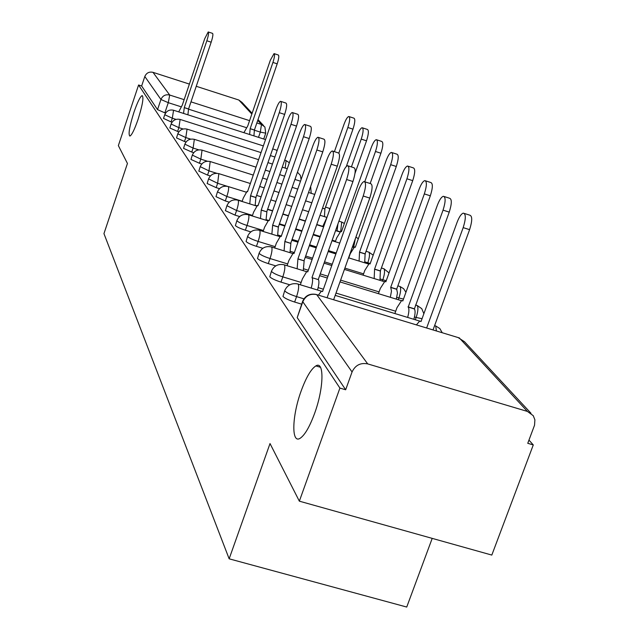 <?xml version="1.0" encoding="UTF-8"?>
<svg xmlns="http://www.w3.org/2000/svg" width="639" height="639" viewBox="0 0 639 639"><rect width="100%" height="100%" fill="white"/><g stroke="black" fill="none" stroke-linecap="round" stroke-linejoin="round"><path stroke-width="0.96" d="M301.129 391.044C306.145 377.369 311.057 368.991 315.866 365.915C324.436 360.388 323.893 388.177 314.58 413.457C309.699 426.692 304.939 434.927 300.298 438.17C291.192 444.504 291.919 416.061 301.129 391.044M133.91 112.392C137.433 102.184 140.181 96.577 142.146 95.578C143.911 97.128 142.553 105.044 138.08 119.341C134.557 129.501 131.826 135.085 129.885 136.083C128.104 134.541 129.445 126.642 133.91 112.392M284.722 290.665L282.973 296.424C284.635 298.197 288.532 300.066 294.651 302.047L296.568 296.608C290.449 294.627 286.552 292.758 284.874 291.001L284.842 290.322C287.39 285.098 291.552 282.957 297.351 283.876L321.313 291.168M271.471 271.224L269.778 276.775C271.343 278.428 275.082 280.209 280.984 282.118L282.821 276.871C276.919 274.954 273.18 273.18 271.607 271.543L271.567 270.944C274.019 265.84 278.069 263.747 283.716 264.69L284.467 264.937C285.298 266.95 284.754 270.936 282.821 276.871L301.137 282.454M259.138 253.148L257.509 258.507C258.987 260.049 262.573 261.75 268.276 263.603L270.049 258.531C264.346 256.67 260.752 254.985 259.266 253.451L259.218 252.924C261.599 247.924 265.528 245.903 271.024 246.854L271.679 247.077C272.446 248.978 271.902 252.796 270.049 258.531L287.686 263.931M247.652 236.302L246.071 241.478C247.469 242.924 250.927 244.545 256.431 246.334L258.14 241.43C252.629 239.633 249.17 238.02 247.764 236.582L247.716 236.118C250.017 231.238 253.835 229.273 259.186 230.224L259.761 230.431C260.472 232.221 259.929 235.887 258.14 241.43L275.145 246.662M236.917 220.559L235.384 225.559C236.71 226.917 240.04 228.474 245.368 230.208L247.013 225.463C241.686 223.722 238.347 222.172 237.013 220.822L236.965 220.407C239.194 215.647 242.908 213.738 248.116 214.688L248.619 214.88C249.282 216.573 248.747 220.096 247.013 225.463L263.436 230.535M226.861 205.822L225.375 210.654L235.008 215.111L236.598 210.511L226.901 205.694C229.058 201.045 232.676 199.192 237.74 200.135L238.195 200.311C238.802 201.916 238.275 205.311 236.598 210.511L252.477 215.431M217.42 191.988L215.982 196.668L225.295 200.942L226.829 196.477L217.46 191.876C219.552 187.347 223.067 185.542 227.995 186.476L228.403 186.644C228.97 188.162 228.45 191.444 226.829 196.477L242.189 201.261M208.546 178.976L207.148 183.521L216.158 187.626L217.643 183.289L208.578 178.888C210.614 174.463 214.033 172.714 218.834 173.632L217.643 183.289L227.316 186.316M200.191 166.723L198.825 171.124L207.547 175.086L208.985 170.869L200.215 166.651C202.188 162.33 205.518 160.629 210.199 161.539L208.985 170.869L216.789 173.313M192.299 155.165L190.973 159.438L199.424 163.249L200.822 159.143L192.323 155.101C194.24 150.884 197.483 149.222 202.052 150.125L200.822 159.143L207.435 161.228M184.847 144.23L183.553 148.384L191.756 152.058L193.114 148.072L184.863 144.174C186.732 140.061 189.895 138.447 194.344 139.334L193.114 148.072L198.793 149.861M177.786 133.886L176.524 137.928L184.487 141.475L185.805 137.585L177.802 133.839C179.623 129.813 182.706 128.239 187.051 129.118L185.805 137.585L190.726 139.142M171.092 124.078L169.862 128.008L177.602 131.434L178.888 127.648L171.108 124.038C172.881 120.108 175.885 118.574 180.126 119.429L178.888 127.648L183.153 128.998M163.512 118.415L171.068 121.913L172.314 118.215L164.75 114.732L163.512 118.415M299.348 501.168L270.017 443.554L229.153 558.821L103.949 233.626L127.441 163.456L118.359 145.604L138.583 85.003L339.908 388.081L299.348 501.168L491.814 555.075L533.277 444.936L528.964 440.095M432.204 538.381L406.731 607.05L229.153 558.821M533.277 444.936L527.758 443.306L534.539 425.207L534.899 419.855L533.253 415.685L527.431 411.436L367.705 363.895C360.476 362.521 355.26 365.212 352.057 371.978L302.806 301.752L302.782 300.993C305.418 295.649 309.723 293.429 315.682 294.339L316.68 294.611L367.705 363.895M339.908 388.081L345.667 389.774L352.057 371.978M165.565 113.079L164.854 112.855L168.281 102.679L160.94 99.492L144.813 76.496C146.427 72.902 149.151 71.512 152.993 72.343L189.392 84.084M196.253 86.297L238.834 100.027L242.037 102.416L252.109 113.255M144.813 76.496L141.642 85.985L138.583 85.003M301.656 304.164L294.651 302.047M289.802 284.802L280.984 282.118M275.776 265.888L268.276 263.603M262.829 248.299L256.431 246.334M250.823 231.893L245.368 230.208M239.657 216.549L235.008 215.111M229.241 202.172L225.295 200.942M219.496 188.673L216.158 187.626M210.359 175.965L207.547 175.086M201.772 163.983L199.424 163.249M193.689 152.673L191.756 152.058M186.061 141.97L184.487 141.475M178.856 131.834L177.602 131.434M172.035 122.217L171.068 121.913M345.667 389.774L297.207 317.615L302.63 301.4M141.642 85.985L157.529 109.636L164.854 112.855M183.561 113.43L184.264 107.592L188.577 108.965L187.89 114.812M208.37 31.998L212.523 33.364C213.282 33.979 212.835 36.926 211.174 42.19L188.577 108.965M184.264 107.592L206.844 40.776C208.506 35.504 208.969 32.565 208.218 31.95L204.728 38.675L182.331 105.012L178.712 111.881M249.649 134.517L250.161 128.663L272.933 62.438C274.586 57.214 274.962 54.267 274.051 53.604L270.345 60.202L247.756 125.947L243.898 132.68M274.227 53.66L278.3 55.002C279.219 55.665 278.852 58.612 277.19 63.836L254.41 130.021L253.915 135.875M254.41 130.021L250.161 128.663M249.769 203.881L250.544 195.774L255.896 197.443L255.145 205.558M280.912 101.433L285.889 103.047C287.223 103.766 286.807 107.552 284.651 114.413L255.896 197.443M250.544 195.774L279.275 112.68C281.44 105.818 281.855 102.024 280.545 101.313C279.259 101.809 277.725 104.508 275.96 109.389L247.517 191.748L246.981 191.444L243.307 198.026L242.109 201.493M260.464 218.514L261.239 210.007L266.87 211.868L266.008 220.231M292.638 112.656L297.726 114.293C299.172 115.028 298.772 118.958 296.528 126.083L266.759 211.725M261.239 210.007L290.985 124.301C293.229 117.169 293.636 113.239 292.207 112.512C290.849 113.047 289.267 115.803 287.454 120.795L258.012 205.718L257.429 205.391L253.619 212.132L252.285 215.982M271.871 234.138L272.653 225.192L278.348 226.957L277.59 235.911M305.146 124.629L310.346 126.298C311.92 127.033 311.536 131.115 309.204 138.543L278.348 226.957M272.653 225.192L303.485 136.714C305.817 129.278 306.209 125.196 304.659 124.469C303.221 125.028 301.576 127.864 299.707 132.968L269.211 220.615L268.556 220.263L264.61 227.157L263.124 231.438M338.87 153.033L347.856 127.496C349.924 120.947 350.236 117.28 348.782 116.506C347.384 116.913 345.811 119.485 344.062 124.206L334.413 151.659M349.166 116.633L353.878 118.159C355.356 118.942 355.052 122.608 352.976 129.15L324.9 208.865L324.444 216.629M324.9 208.865L322.535 208.122M351.418 166.923L361.235 139.118C363.391 132.321 363.679 128.527 362.105 127.728C360.636 128.159 359.006 130.787 357.201 135.612L346.314 166.499M327 217.26L322.703 226.589M362.545 127.872L367.353 129.429C368.943 130.228 368.663 134.022 366.514 140.82L355.004 173.369M337.951 223.906L337.033 231.054M364.765 181.7L375.484 151.483C377.721 144.422 377.984 140.484 376.283 139.677C374.734 140.133 373.032 142.824 371.187 147.753L341.45 231.709L340.747 231.35L336.673 237.932L335.331 241.734M376.786 139.837L381.691 141.419C383.416 142.233 383.152 146.171 380.924 153.232L370.173 183.505M359.094 261.079L359.533 252.117L390.685 164.678C393.009 157.322 393.249 153.232 391.395 152.409C389.758 152.897 387.993 155.66 386.1 160.701L355.276 247.317L354.493 246.926L350.276 253.659L348.774 257.892M391.971 152.601L396.979 154.207C398.84 155.037 398.616 159.127 396.292 166.483L365.117 253.843L364.701 262.813M365.117 253.843L359.533 252.117M284.067 250.863L284.858 241.43L290.865 243.411L289.978 252.677M318.526 137.433L323.837 139.142C325.563 139.877 325.203 144.118 322.767 151.874L290.745 243.251M284.858 241.43L316.856 149.989C319.292 142.225 319.66 137.984 317.958 137.249C316.441 137.856 314.723 140.764 312.814 145.98L281.176 236.526L280.433 236.15L276.352 243.211L274.69 247.98M374.166 278.556L374.59 269.115L406.931 178.792C409.351 171.108 409.559 166.851 407.538 166.028C405.805 166.547 403.968 169.383 402.027 174.527L370.045 263.979L369.166 263.564L364.789 270.449L363.112 275.161M408.209 166.244L413.305 167.873C415.334 168.712 415.142 172.969 412.722 180.637L380.357 270.896L379.965 280.337M380.357 270.896L374.59 269.115M297.135 268.795L297.934 258.835L304.156 260.88L303.253 270.664M332.871 151.163L338.295 152.905C340.18 153.632 339.852 158.057 337.304 166.172L304.028 260.704M297.934 258.835L331.194 164.223C333.742 156.1 334.077 151.675 332.216 150.956C330.603 151.603 328.821 154.59 326.856 159.918L293.988 253.579L293.149 253.172L288.924 260.4L287.055 265.712M390.317 297.295L391.483 291.12L390.717 287.318L424.336 193.905C426.868 185.869 427.028 181.436 424.831 180.605C422.994 181.172 421.077 184.08 419.08 189.336L385.844 281.815L384.854 281.368L380.325 288.413L378.44 293.66M425.606 180.853L430.782 182.514C433.002 183.353 432.851 187.786 430.327 195.814L396.683 289.147L397.466 292.95L396.308 299.124M396.683 289.147L390.717 287.318M311.177 288.085C312.663 282.829 312.974 279.379 312.128 277.717L318.438 279.65C319.3 281.304 318.989 284.762 317.511 290.01M348.295 165.924L353.814 167.69C355.891 168.408 355.603 173.017 352.936 181.532L318.294 279.459M311.992 277.534L346.602 179.519C349.269 171.004 349.573 166.388 347.52 165.677C345.811 166.38 343.95 169.447 341.937 174.894L307.742 271.879L306.792 271.439L302.415 278.844L300.322 284.778M407.65 317.431C409.096 312.223 409.279 308.765 408.209 307.063L443.043 210.143C445.687 201.716 445.798 197.092 443.378 196.269C441.429 196.876 439.432 199.863 437.38 205.231L402.802 300.953L401.675 300.466L396.979 307.678L394.862 313.541M444.289 196.556L449.536 198.234C451.981 199.064 451.877 203.689 449.233 212.108L414.384 308.949C415.462 310.658 415.286 314.116 413.848 319.316M414.208 308.749L408.033 306.864M364.917 181.835L370.532 183.625C372.825 184.312 372.577 189.136 369.781 198.09L333.67 299.659M327.128 297.678L363.216 196.013C366.011 187.051 366.275 182.235 364.006 181.548C362.185 182.307 360.252 185.47 358.183 191.021L322.543 291.576L321.457 291.104L318.398 295.138M426.676 327.903L463.179 227.628C465.951 218.77 466.007 213.937 463.331 213.122C461.27 213.793 459.185 216.861 457.085 222.332L421.029 321.537L419.743 321.002L416.404 324.892M464.409 213.466L469.713 215.151C472.413 215.974 472.373 220.806 469.601 229.657L433.066 329.844M527.431 411.436L459.297 337.919L316.68 294.611C310.242 293.349 305.618 295.729 302.806 301.752L297.207 317.615M258.507 137.345L260.313 132.105L254.594 130.276M245.959 127.52L188.721 109.221M180.717 106.657L168.281 102.679L169.702 95.035L184.136 99.66M190.981 101.857L249.577 120.643M256.838 122.968L261.471 124.453L257.717 120.404M251.838 114.062L238.834 100.027M152.993 72.343L169.702 95.035C165.589 94.157 162.673 95.642 160.94 99.492L157.529 109.636M303.932 298.836L296.568 296.608C298.573 290.449 299.124 286.288 298.221 284.139M415.294 319.756L416.125 317.455L414.471 316.952M395.693 311.241L336.01 293.069M323.382 289.219L318.158 287.63M398.265 299.723L398.904 297.966L396.787 297.319M379.071 291.895L340.611 280.13M327.975 276.256L320.267 273.899M308.317 270.241L303.749 268.843M382.37 281.08L382.833 279.786L380.325 279.011M363.575 273.859L344.884 268.108M332.24 264.226L324.524 261.846M312.575 258.172L305.666 256.047M294.339 252.565L290.346 251.335M367.489 263.675L367.808 262.781L364.957 261.902M336.21 253.02L328.494 250.632M316.537 246.942L309.627 244.801M298.293 241.302L292.095 239.393M281.336 236.063L277.845 234.984M353.535 247.389L353.726 246.846L352.576 246.486M335.523 241.199L332.192 240.168M320.227 236.454L313.318 234.313M301.983 230.791L295.785 228.866M285.018 225.527L279.451 223.802M268.332 220.351L266.159 219.68M340.036 231.741L337.096 230.823M322.783 226.366L316.776 224.489M305.434 220.958L299.236 219.025M288.461 215.67L282.893 213.937M272.645 210.75L267.645 209.193M256.798 205.814L255.217 205.319M176.021 119.389L172.314 118.215L173.56 110.235C169.415 109.389 166.475 110.89 164.75 114.732M311.305 192.986L310.866 193.218M354.246 247.005L353.726 246.846L355.388 238.571M370.229 263.46L367.808 262.781C369.534 257.493 369.925 253.971 368.975 252.205L366.043 251.263M386.252 280.689L382.833 279.786C384.622 274.323 385.005 270.664 383.983 268.795L381.411 267.973M403.473 299.076L398.904 297.966C400.757 292.319 401.132 288.508 400.038 286.536L397.873 285.849M422.059 318.701L416.125 317.455C418.05 311.616 418.417 307.639 417.235 305.546L415.558 305.019M276.943 151.116L276.679 150.197L272.701 148.903M285.186 168.097L286.08 160.597L284.698 160.117M295.042 179.479L295.649 177.394M329.66 209.728L329.261 208.314L325.523 207.1M340.691 231.358L341.697 222.052L338.918 221.15M436.397 330.962L435.71 325.962L434.616 325.626M265.744 133.152L260.313 132.105L261.471 124.453L264.889 127.001L265.728 133.208L263.723 139.006M458.099 337.552L464.521 341.753L531.001 413.273M184.328 107.672L188.641 109.053M206.844 40.776L211.174 42.19M254.49 130.108L250.24 128.751M277.19 63.836L272.933 62.438M250.64 195.909L255.999 197.579M279.275 112.68L284.651 114.413M261.343 210.151L266.87 211.868M290.985 124.301L296.528 126.083M272.765 225.343L278.468 227.109M303.485 136.714L309.204 138.543M325.019 208.993L322.503 208.21M352.976 129.15L347.856 127.496M366.514 140.82L361.235 139.118M380.924 153.232L375.484 151.483M365.26 254.002L359.669 252.269M396.292 166.483L390.685 164.678M284.978 241.598L290.865 243.411M316.856 149.989L322.767 151.874M380.509 271.064L374.742 269.283M412.722 180.637L406.931 178.792M298.07 259.011L304.156 260.88M331.194 164.223L337.304 166.172M396.843 289.331L390.876 287.502M430.327 195.814L424.336 193.905M312.128 277.717L318.438 279.65M346.602 179.519L352.936 181.532M414.384 308.949L408.209 307.063M449.233 212.108L443.043 210.143M363.216 196.013L369.781 198.09M469.601 229.657L463.179 227.628M315.866 365.915L320.451 367.273M173.72 110.291L265.528 139.582M311.185 193.321L310.642 186.468M277.198 150.365L276.623 150.149M180.31 119.485L263.34 145.916M289.339 162.777L286.024 160.541M187.251 129.182L261.031 152.609M270.393 155.581L274.898 157.01M301.073 179.575L300.362 175.358L297.462 172.195M194.568 139.406L258.595 159.67M267.949 162.633L272.454 164.063M282.246 167.162L287.254 168.752M202.299 150.205L256.007 167.154M265.361 170.11L269.866 171.532M279.658 174.623L284.667 176.204M294.93 179.447L300.506 181.204M210.487 161.627L253.268 175.094M262.613 178.033L267.118 179.455M276.903 182.53L281.911 184.112M292.175 187.339L297.75 189.096M308.533 192.483L314.739 194.44M330.051 208.594L329.197 208.25M219.153 173.736L250.352 183.521M259.698 186.452L264.203 187.866M273.987 190.933L278.987 192.507M289.251 195.726L294.819 197.475M305.602 200.854L311.808 202.803M344.357 223.506L341.633 221.997M228.363 186.588L246.127 192.139M256.598 195.414L261.095 196.82M270.88 199.879L275.88 201.445M286.136 204.648L291.703 206.389M302.479 209.76L308.685 211.701M320.027 215.247L326.88 217.388M358.319 238.77L355.931 237.045M238.155 200.263L256.614 206.014M267.557 209.424L272.565 210.982M282.813 214.169L288.381 215.902M299.156 219.257L305.354 221.19M316.696 224.72L323.606 226.877M335.579 230.607L339.836 231.933M373.192 255.177L368.919 252.149M248.587 214.832L267.805 220.79M279.267 224.345L284.826 226.07M295.593 229.409L301.792 231.334M313.126 234.848L320.043 236.997M332 240.703L339.724 243.1M352.385 247.029L353.655 247.421M389.039 272.925L383.927 268.739M259.73 230.391L279.778 236.582M291.783 240.288L297.974 242.205M309.308 245.703L316.217 247.836M328.174 251.534L335.89 253.915M348.543 257.821L368.423 263.963M405.941 292.263L403.632 288.7L399.982 286.48M271.655 247.045L292.614 253.491M305.202 257.357L312.112 259.482M324.061 263.156L331.777 265.528M344.421 269.418L384.247 281.655M423.873 313.725L421.748 308.653L417.187 305.498M284.451 264.913L306.416 271.631M319.636 275.673L327.344 278.037M339.98 281.903L401.244 300.642M442.244 332.743L439.816 328.542L435.678 325.93M335.187 295.386L419.583 321.058M459.577 338.007L458.395 337.648M263.556 125.571L257.996 119.589"/></g></svg>
